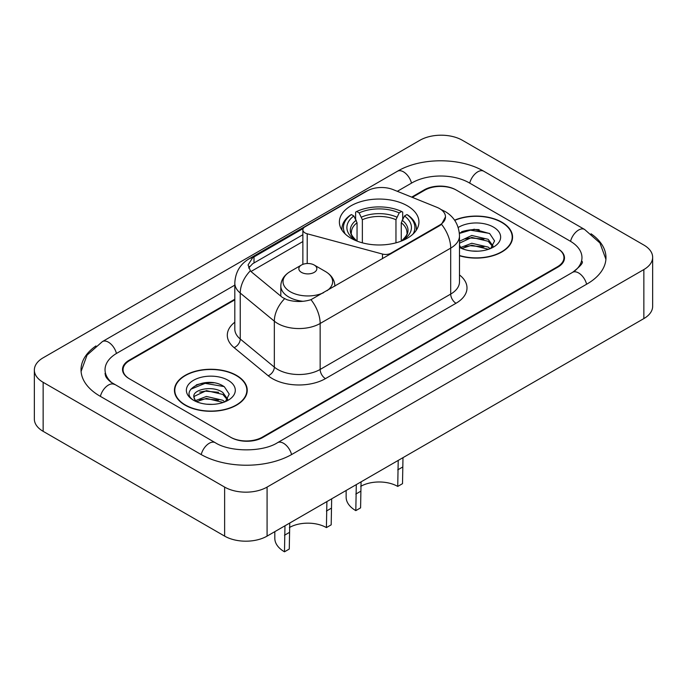 <?xml version="1.0" encoding="UTF-8"?>
<svg xmlns="http://www.w3.org/2000/svg" width="687" height="687" viewBox="0 0 687 687"><rect width="100%" height="100%" fill="white"/><g stroke="black" fill="none" stroke-linecap="round" stroke-linejoin="round"><path stroke-width="1.03" d="M390.963 253.795L390.963 253.194A7.505 4.337 180 0 1 382.487 254.053L307.209 233.786A7.505 4.337 180 0 1 305.071 232.927A7.505 4.337 180 0 1 302.873 229.862A7.505 4.337 180 0 1 305.071 226.796L367.202 190.926A20.267 11.696 0 0 1 393.144 189.621L436.846 207.285A20.267 11.696 0 0 1 439.551 208.59A20.267 11.696 0 0 1 445.485 216.869L441.518 224.314L439.551 225.74L310.971 299.687C302.941 302.108 294.912 302.108 286.874 299.687L282.323 297.385L251.725 272.155L250.369 270.772L248.067 264.933L252.687 257.677L303.302 228.428M407.288 205.774A39.777 22.963 0 0 0 363.938 200.802A39.777 22.963 0 0 0 339.387 222.013A39.777 22.963 0 0 0 351.031 238.252A39.777 22.963 0 0 0 394.381 243.232A39.777 22.963 0 0 0 418.933 222.013A39.777 22.963 0 0 0 407.288 205.774M390.963 253.194L439.551 225.138A20.267 11.696 0 0 0 445.485 216.869L445.485 216.894M234.808 299.841L129.637 360.555A22.516 13.001 0 0 0 123.05 369.752A22.516 13.001 0 0 0 129.637 378.941L230.471 437.155A22.516 13.001 0 0 0 262.305 437.155L557.363 266.805A22.516 13.001 0 0 0 563.95 257.616A22.516 13.001 0 0 0 557.363 248.428L456.529 190.213A22.516 13.001 0 0 0 424.695 190.213L412.303 197.367M574.478 271.167A40.524 23.401 0 0 0 581.966 257.616A40.524 23.401 0 0 0 570.098 241.068L469.264 182.862A40.524 23.401 0 0 0 411.96 182.862L397.326 191.304M234.808 285.131L116.902 353.204A40.524 23.401 0 0 0 105.034 369.752A40.524 23.401 0 0 0 112.522 383.294M224.632 487.092A30.022 17.33 0 0 0 267.08 487.092L643.856 269.562A30.022 17.33 0 0 0 652.65 257.307A30.022 17.33 0 0 0 643.856 245.053L462.368 140.277A30.022 17.33 0 0 0 419.92 140.277L43.144 357.798A30.022 17.33 0 0 0 34.35 370.053A30.022 17.33 0 0 0 43.144 382.315L224.632 487.092L224.632 536.118A30.022 17.33 0 0 0 267.08 536.118L643.856 318.588A30.022 17.33 0 0 0 652.65 306.333L652.65 257.307M34.35 370.053L34.35 419.079A30.022 17.33 0 0 0 43.144 431.333L224.632 536.118M95.948 345.922A64.544 37.261 0 0 0 81.023 369.752A64.544 37.261 0 0 0 99.924 396.098L200.75 454.313A64.544 37.261 0 0 0 292.027 454.313L587.076 283.963A64.544 37.261 0 0 0 605.977 257.616A64.544 37.261 0 0 0 591.052 233.786M459.491 255.77A36.402 21.014 0 0 0 512.562 237.092A36.402 21.014 0 0 0 501.905 222.227A36.402 21.014 0 0 0 454.588 220.166M236.568 375.42A36.402 21.014 0 0 0 196.903 370.86A36.402 21.014 0 0 0 174.438 390.276A36.402 21.014 0 0 0 185.095 405.141A36.402 21.014 0 0 0 224.761 409.692A36.402 21.014 0 0 0 247.234 390.276A36.402 21.014 0 0 0 236.568 375.42M174.807 392.174A36.402 21.014 0 0 0 174.687 392.732M248.685 267.947L252.687 263.714L302.873 234.731M234.808 299.223L129.113 360.254A22.516 13.001 0 0 0 122.518 369.443A22.516 13.001 0 0 0 129.113 378.631L230.995 437.456A22.516 13.001 0 0 0 262.838 437.456L557.887 267.114A22.516 13.001 0 0 0 564.482 257.926A22.516 13.001 0 0 0 557.887 248.728L456.005 189.904A22.516 13.001 0 0 0 424.162 189.904L411.685 197.109M246.985 392.732A36.402 21.014 0 0 0 246.856 392.174M512.313 239.54A36.402 21.014 0 0 0 512.193 238.982M213.837 382.839A30.022 17.33 0 0 0 196.267 384.926M479.174 229.647A30.022 17.33 0 0 0 461.595 231.742M459.491 255.521A36.025 20.799 0 0 0 512.193 237.092A36.025 20.799 0 0 0 501.639 222.382A36.025 20.799 0 0 0 454.734 220.372M472.072 251.013L477.783 251.184M460.848 247.423L471.78 243.258L488.165 247.088L490.149 248.685M461.853 248.479L471.78 245.207L488.517 249.287M459.491 245.01A16.969 9.798 0 0 0 462.007 248.608M459.491 241.764L459.783 241.103L471.78 235.478L488.165 239.308L493.034 246.04M459.491 243.705L459.783 243.052L471.78 237.419L488.165 241.257L492.656 246.547M459.491 247.423A24.466 14.126 0 0 0 493.472 247.08A24.466 14.126 0 0 0 493.472 227.096A24.466 14.126 0 0 0 458.186 227.509M490.724 248.445L494.563 240.914L489.711 233.606L474.253 229.235L459.337 232.987M461.02 248.187L459.491 246.384M459.38 233.434L470.44 230.171L489.376 233.391M465.047 238.93L470.44 237.951L483.966 239.11M465.047 246.71L470.44 245.731L483.966 246.891M185.361 404.987A36.025 20.799 0 0 0 224.615 409.495A36.025 20.799 0 0 0 246.856 390.276A36.025 20.799 0 0 0 236.302 375.574A36.025 20.799 0 0 0 197.049 371.066A36.025 20.799 0 0 0 174.807 390.276A36.025 20.799 0 0 0 185.361 404.987M206.735 404.205L212.455 404.377M195.512 400.615L206.444 396.451L222.828 400.281L224.812 401.869M196.525 401.663L206.444 398.391L223.189 402.47M195.692 401.371L193.932 397.266A16.969 9.798 0 0 0 196.671 401.801M227.706 399.233L222.828 392.5C212.644 384.9 191.69 389.589 193.932 397.266L193.871 396.519M193.974 397.507L194.447 396.236L206.444 390.611L222.828 394.441L227.32 399.731M225.396 401.629L229.226 394.106L224.374 386.798C207.208 374.458 176.696 390.723 194.318 400.693L194.404 400.744M228.136 380.289A24.466 14.126 0 0 0 193.528 380.289A24.466 14.126 0 0 0 193.528 400.263A24.466 14.126 0 0 0 228.136 400.263A24.466 14.126 0 0 0 228.136 380.289M190.737 389.254L205.104 383.355L224.048 386.575M199.711 392.114L205.104 391.135L218.629 392.294M199.711 399.903L205.104 398.924L218.629 400.083M402.986 457.654L402.513 483.665L397.73 486.422A26.269 15.166 0 0 0 360.709 486.353M361.07 481.853L360.589 507.865L355.814 510.63L356.295 484.61M397.73 486.422L398.211 460.41M357.051 241.103L357.051 222.777L353.839 215.976A32.272 18.635 0 0 0 353.839 239.085L353.238 239.428M355.626 219.05L355.626 212.103L356.69 211.493A35.724 20.627 0 0 1 401.629 211.493L399.173 212.91A32.272 18.635 0 0 0 359.146 212.91L362.358 219.711L362.358 242.829M395.961 242.829L395.961 219.711L399.173 212.91M345.252 234.018A35.724 20.627 0 0 1 351.383 214.559L350.318 215.168A37.227 21.495 0 0 0 341.937 228.754A37.227 21.495 0 0 0 342.023 230.239M401.629 211.493L402.694 212.103L402.694 219.05M351.383 214.559L353.839 215.976M359.146 212.91L356.69 211.493M353.839 239.085L356.793 241M416.296 230.239A37.227 21.495 0 0 0 416.382 228.754A37.227 21.495 0 0 0 408.001 215.168L406.936 214.559A35.724 20.627 0 0 1 413.067 234.018M405.081 239.428L404.48 239.085A32.272 18.635 0 0 0 404.48 215.976L406.936 214.559M401.534 241L404.48 239.085M404.48 215.976L401.268 222.777L401.268 241.103M346.136 490.475L346.136 497.148A33.019 19.064 0 0 0 355.814 510.63M331.666 498.831L331.186 524.842L326.411 527.599A26.269 15.166 0 0 0 289.39 527.53M289.751 523.03L289.27 549.042L284.487 551.807L284.968 525.787M326.411 527.599L326.892 501.587M334.852 285.947L334.852 286.187A27.016 15.595 0 0 0 334.852 285.947C334.655 279.935 331.503 275.118 325.389 271.485L314.208 265.027A9.008 5.195 0 0 0 301.473 265.027A9.008 5.195 0 0 0 301.473 272.378A9.008 5.195 0 0 0 314.208 272.378A9.008 5.195 0 0 0 314.208 265.027L325.389 271.485A24.818 14.333 0 0 1 327.021 290.704M274.817 531.652L274.817 538.325A33.019 19.064 0 0 0 284.487 551.807M439.551 225.138L439.551 225.74M382.487 258.69L382.487 254.053M307.209 263.516L307.209 233.786M291.571 454.571A12.005 6.93 -120 0 0 277.531 442.686C262.769 452.235 230.008 452.235 215.246 442.686L110.873 382.127C107.85 379.619 106.064 377.515 105.532 375.815L105.034 373.427M201.205 454.571A12.005 6.93 -60 0 1 215.246 442.686M100.379 396.356A12.005 6.93 -60 0 1 114.42 384.471M81.083 371.444L87.06 355.11L102.415 341.585A12.005 6.93 60 0 1 116.455 353.47M102.415 341.585L397.464 171.235A12.005 6.93 60 0 1 411.504 183.12M397.464 171.235C420.882 157.306 460.342 157.306 483.76 171.235A12.005 6.93 120 0 0 469.719 183.12M483.76 171.235L584.585 229.449A12.005 6.93 120 0 0 570.545 241.335M586.621 284.229A12.005 6.93 -120 0 0 572.58 272.344L277.531 442.686M267.08 536.118L267.08 487.092M43.144 431.333L43.144 382.315M643.856 318.588L643.856 269.562M459.491 274.946A37.527 21.666 180 0 1 456.005 303.268L325.458 378.631A7.505 4.337 60 0 1 320.151 369.443L450.698 294.079A30.022 17.33 0 0 0 459.491 281.816L459.491 235.864A30.022 17.33 180 0 1 450.698 248.119A26.269 15.166 -120 0 0 441.518 224.314M325.458 378.631A37.527 21.666 180 0 1 272.387 378.631A37.527 21.666 180 0 1 268.188 375.746L234.095 347.631A37.527 21.666 180 0 1 234.808 322.203M277.694 369.443A30.022 17.33 0 0 0 320.151 369.443L320.151 323.483A30.022 17.33 180 0 1 277.694 323.483A30.022 17.33 180 0 1 274.336 321.173L240.244 293.057A30.022 17.33 180 0 1 234.808 283.121L234.808 329.082A30.022 17.33 0 0 0 240.244 339.017L274.336 367.133A30.022 17.33 0 0 0 277.694 369.443M459.491 235.864C458.976 225.07 454.236 216.972 445.253 211.579L441.466 209.733A26.269 12.297 112 0 0 441.114 209.604M310.971 299.687A26.269 15.166 60 0 1 320.151 323.483L450.698 248.119L450.698 294.079A7.505 4.337 60 0 0 456.005 303.268M252.687 257.677A26.269 15.166 -120 0 0 249.046 258.844C240.064 264.229 235.323 272.327 234.808 283.121M249.046 258.844L364.995 191.896A26.269 15.166 60 0 1 366.978 191.055M250.369 270.772A26.269 17.57 129.5 0 0 240.244 293.057L240.244 339.017A7.505 5.024 -50.5 0 1 234.095 347.631M284.564 298.776A26.269 17.57 129.5 0 0 274.336 321.173L274.336 367.133A7.505 5.024 -50.5 0 1 268.188 375.746M251.004 271.494L302.873 241.549M249.613 266.384A20.267 11.696 -120 0 0 248.737 268.085M254.001 256.886L254.001 262.949M357.051 222.777A27.763 16.033 0 0 0 351.392 232.472C350.636 233.889 352.302 236.586 356.407 240.553M395.961 219.711A27.763 16.033 0 0 0 362.358 219.711M356.27 220.158A28.863 16.668 0 0 0 356.27 240.459M396.743 217.092A28.863 16.668 0 0 0 361.577 217.092M402.05 240.459A28.863 16.668 0 0 0 402.05 220.158M401.921 240.553C406.017 236.594 407.683 233.898 406.927 232.472A27.763 16.033 0 0 0 401.268 222.777M360.589 491.317L355.814 494.073M402.513 467.117L397.73 469.874M280.82 296.14L280.82 285.947C281.017 279.935 284.178 275.118 290.292 271.485A24.818 14.333 0 0 0 290.292 291.752A24.818 14.333 0 0 0 323.586 292.696M280.82 285.947A27.016 15.595 0 0 0 288.738 296.982A27.016 15.595 0 0 0 303.13 301.31M289.27 532.494L284.487 535.25M331.186 508.294L326.411 511.051M302.873 264.366L302.873 229.862M605.917 259.308L599.94 242.983L584.585 229.449M581.966 261.292C583.641 262.511 580.506 266.195 572.58 272.344M364.995 191.896L369.804 189.655M512.193 240.098L512.193 237.092M246.856 393.29L246.856 390.276M174.807 393.29L174.807 390.276M341.937 230.111L341.937 228.754M416.382 230.111L416.382 228.754M301.473 265.027L290.292 271.485"/></g></svg>
